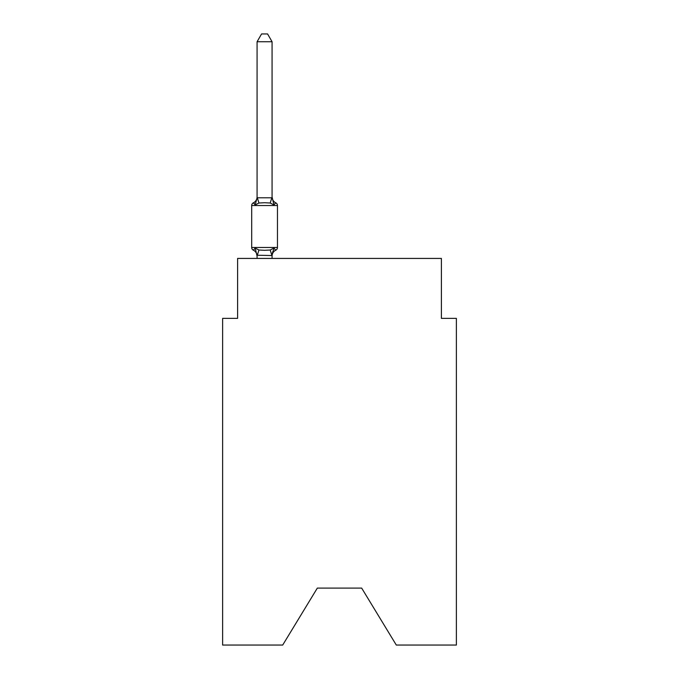 <?xml version="1.0" encoding="UTF-8"?>
<svg xmlns="http://www.w3.org/2000/svg" width="679" height="679" viewBox="0 0 679 679"><rect width="100%" height="100%" fill="white"/><g stroke="black" fill="none" stroke-linecap="round" stroke-linejoin="round"><path stroke-width="1.02" d="M361.678 588.107L396.298 645.05L456.381 645.05L456.381 318.375L441.401 318.375L441.401 258.427L237.599 258.427L237.599 318.375L222.619 318.375L222.619 645.05L282.702 645.05L317.322 588.107L361.678 588.107L317.322 588.107M253.369 250.186A2.996 2.996 0 0 1 251.688 247.487A2.996 2.996 0 0 0 253.369 250.186L255.211 248.073L253.369 250.186A2.996 2.996 0 0 1 251.688 247.487A2.996 2.996 0 0 0 253.369 250.186L255.211 248.073L253.369 250.186A2.996 2.996 0 0 1 251.688 247.487A2.996 2.996 0 0 0 253.369 250.186L255.211 248.073L253.369 250.186A2.996 2.996 0 0 1 251.688 247.487A2.996 2.996 0 0 0 253.369 250.186L255.211 248.073L253.369 250.186A2.996 2.996 0 0 1 251.688 247.487A2.996 2.996 0 0 0 253.369 250.186L255.211 248.073L253.369 250.186A2.996 2.996 0 0 1 251.688 247.487A2.996 2.996 0 0 0 253.369 250.186L255.211 248.073L253.369 250.186A2.996 2.996 0 0 1 251.688 247.487A2.996 2.996 0 0 0 253.369 250.186A2.996 2.996 0 0 1 251.688 247.487A2.996 2.996 0 0 0 253.369 250.186L255.211 248.073L253.369 250.186A2.996 2.996 0 0 1 251.688 247.487A2.996 2.996 0 0 0 253.369 250.186L255.211 248.073L253.369 250.186A2.996 2.996 0 0 1 251.688 247.487A2.996 2.996 0 0 0 253.369 250.186L255.211 248.073L253.369 250.186A2.996 2.996 0 0 1 251.688 247.487A2.996 2.996 0 0 0 253.369 250.186L255.211 248.073L253.369 250.186A2.996 2.996 0 0 1 251.688 247.487A2.996 2.996 0 0 0 253.369 250.186L255.211 248.073L253.369 250.186A2.996 2.996 0 0 1 251.688 247.487A2.996 2.996 0 0 0 253.369 250.186A2.996 2.996 0 0 1 251.688 247.487A2.996 2.996 0 0 0 253.369 250.186L255.211 248.073L253.369 250.186A2.996 2.996 0 0 1 251.688 247.487A2.996 2.996 0 0 0 253.369 250.186L255.211 248.073L253.369 250.186A2.996 2.996 0 0 1 251.688 247.487A2.996 2.996 0 0 0 253.369 250.186L255.211 248.073L253.369 250.186A2.996 2.996 0 0 1 251.688 247.487A2.996 2.996 0 0 0 253.369 250.186L255.211 248.073L253.369 250.186A2.996 2.996 0 0 1 251.688 247.487A2.996 2.996 0 0 0 253.369 250.186L255.211 248.073L253.369 250.186A2.996 2.996 0 0 1 251.688 247.487A2.996 2.996 0 0 0 253.369 250.186A2.996 2.996 0 0 1 251.688 247.487A2.996 2.996 0 0 0 253.369 250.186L255.211 248.073L253.369 250.186A2.996 2.996 0 0 1 251.688 247.487A2.996 2.996 0 0 0 253.369 250.186L255.211 248.073L253.369 250.186A2.996 2.996 0 0 1 251.688 247.487A2.996 2.996 0 0 0 253.369 250.186L255.211 248.073L253.369 250.186A2.996 2.996 0 0 1 251.688 247.487A2.996 2.996 0 0 0 253.369 250.186L255.211 248.073L253.369 250.186A2.996 2.996 0 0 1 251.688 247.487A2.996 2.996 0 0 0 253.369 250.186L255.211 248.073L253.369 250.186A2.996 2.996 0 0 1 251.688 247.487A2.996 2.996 0 0 0 253.369 250.186L255.211 248.073L253.369 250.186A2.996 2.996 0 0 1 251.688 247.487A2.996 2.996 0 0 0 253.369 250.186L255.211 248.073L253.369 250.186A2.996 2.996 0 0 1 251.688 247.487A2.996 2.996 0 0 0 253.369 250.186L255.211 248.073L253.369 250.186A2.996 2.996 0 0 1 251.688 247.487A2.996 2.996 0 0 0 253.369 250.186L255.211 248.073L253.369 250.186A2.996 2.996 0 0 1 251.688 247.487A2.996 2.996 0 0 0 253.369 250.186L255.211 248.073L253.369 250.186A2.996 2.996 0 0 1 251.688 247.487A2.996 2.996 0 0 0 253.369 250.186L255.211 248.073L253.369 250.186A2.996 2.996 0 0 1 251.688 247.487A2.996 2.996 0 0 0 253.369 250.186L255.211 248.073L253.369 250.186A2.996 2.996 0 0 1 251.688 247.487A2.996 2.996 0 0 0 253.369 250.186L255.211 248.073L253.369 250.186A2.996 2.996 0 0 1 251.688 247.487A2.996 2.996 0 0 0 253.369 250.186L255.211 248.073L253.369 250.186A2.996 2.996 0 0 1 251.688 247.487A2.996 2.996 0 0 0 253.369 250.186L255.211 248.073L253.369 250.186A2.996 2.996 0 0 1 251.688 247.487A2.996 2.996 0 0 0 253.369 250.186L255.211 248.073L253.369 250.186A2.996 2.996 0 0 1 251.688 247.487A2.996 2.996 0 0 0 253.369 250.186L255.211 248.073L253.369 250.186A2.996 2.996 0 0 1 251.688 247.487A2.996 2.996 0 0 0 253.369 250.186L255.211 248.073L253.369 250.186A2.996 2.996 0 0 1 251.688 247.487A2.996 2.996 0 0 0 253.369 250.186L255.211 248.073L253.369 250.186A2.996 2.996 0 0 1 251.688 247.487A2.996 2.996 0 0 0 253.369 250.186L255.211 248.073L253.369 250.186A2.996 2.996 0 0 1 251.688 247.487A2.996 2.996 0 0 0 253.369 250.186L255.211 248.073L253.369 250.186A2.996 2.996 0 0 1 251.688 247.487A2.996 2.996 0 0 0 253.369 250.186L255.211 248.073L253.369 250.186A2.996 2.996 0 0 1 251.688 247.487A2.996 2.996 0 0 0 253.369 250.186L255.211 248.073L253.369 250.186A2.996 2.996 0 0 1 251.688 247.487A2.996 2.996 0 0 0 253.369 250.186L255.211 248.073L253.369 250.186A2.996 2.996 0 0 1 251.688 247.487A2.996 2.996 0 0 0 253.369 250.186L255.211 248.073L253.369 250.186A2.996 2.996 0 0 1 251.688 247.487A2.996 2.996 0 0 0 253.369 250.186L255.211 248.073L253.369 250.186A2.996 2.996 0 0 1 251.688 247.487A2.996 2.996 0 0 0 253.369 250.186L255.211 248.073L253.369 250.186A2.996 2.996 0 0 1 251.688 247.487A2.996 2.996 0 0 0 253.369 250.186L255.211 248.073L253.369 250.186A2.996 2.996 0 0 1 251.688 247.487A2.996 2.996 0 0 0 253.369 250.186L255.211 248.073L253.369 250.186A2.996 2.996 0 0 1 251.688 247.487A2.996 2.996 0 0 0 253.369 250.186L255.211 248.073L253.369 250.186L255.211 248.073L253.369 250.186L255.211 248.073L258.954 250.008L264.572 250.305L270.191 250.008L273.943 248.073L275.776 250.186A2.996 2.996 0 0 0 277.465 247.487A2.996 2.996 0 0 1 275.776 250.186L273.943 248.073L275.776 250.186A2.996 2.996 0 0 0 277.465 247.487A2.996 2.996 0 0 1 275.776 250.186L273.943 248.073L275.776 250.186A2.996 2.996 0 0 0 277.465 247.487A2.996 2.996 0 0 1 275.776 250.186L273.943 248.073L275.776 250.186A2.996 2.996 0 0 0 277.465 247.487A2.996 2.996 0 0 1 275.776 250.186L273.943 248.073L275.776 250.186A2.996 2.996 0 0 0 277.465 247.487A2.996 2.996 0 0 1 275.776 250.186L273.943 248.073L275.776 250.186A2.996 2.996 0 0 0 277.465 247.487A2.996 2.996 0 0 1 275.776 250.186L273.943 248.073L275.776 250.186A2.996 2.996 0 0 0 277.465 247.487A2.996 2.996 0 0 1 275.776 250.186L273.943 248.073L275.776 250.186A2.996 2.996 0 0 0 277.465 247.487A2.996 2.996 0 0 1 275.776 250.186L273.943 248.073L275.776 250.186A2.996 2.996 0 0 0 277.465 247.487A2.996 2.996 0 0 1 275.776 250.186L273.943 248.073L275.776 250.186A2.996 2.996 0 0 0 277.465 247.487A2.996 2.996 0 0 1 275.776 250.186L273.943 248.073L275.776 250.186A2.996 2.996 0 0 0 277.465 247.487A2.996 2.996 0 0 1 275.776 250.186L273.943 248.073L275.776 250.186A2.996 2.996 0 0 0 277.465 247.487A2.996 2.996 0 0 1 275.776 250.186L273.943 248.073L275.776 250.186A2.996 2.996 0 0 0 277.465 247.487A2.996 2.996 0 0 1 275.776 250.186L273.943 248.073L275.776 250.186A2.996 2.996 0 0 0 277.465 247.487A2.996 2.996 0 0 1 275.776 250.186L273.943 248.073L275.776 250.186A2.996 2.996 0 0 0 277.465 247.487A2.996 2.996 0 0 1 275.776 250.186L273.943 248.073L275.776 250.186A2.996 2.996 0 0 0 277.465 247.487A2.996 2.996 0 0 1 275.776 250.186L273.943 248.073L275.776 250.186A2.996 2.996 0 0 0 277.465 247.487A2.996 2.996 0 0 1 275.776 250.186L273.943 248.073L275.776 250.186A2.996 2.996 0 0 0 277.465 247.487A2.996 2.996 0 0 1 275.776 250.186L273.943 248.073L275.776 250.186A2.996 2.996 0 0 0 277.465 247.487A2.996 2.996 0 0 1 275.776 250.186L273.943 248.073L275.776 250.186A2.996 2.996 0 0 0 277.465 247.487A2.996 2.996 0 0 1 275.776 250.186L273.943 248.073L275.776 250.186A2.996 2.996 0 0 0 277.465 247.487A2.996 2.996 0 0 1 275.776 250.186L273.943 248.073L275.776 250.186A2.996 2.996 0 0 0 277.465 247.487A2.996 2.996 0 0 1 275.776 250.186L273.943 248.073L275.776 250.186A2.996 2.996 0 0 0 277.465 247.487A2.996 2.996 0 0 1 275.776 250.186L273.943 248.073L275.776 250.186A2.996 2.996 0 0 0 277.465 247.487A2.996 2.996 0 0 1 275.776 250.186L273.943 248.073L275.776 250.186A2.996 2.996 0 0 0 277.465 247.487A2.996 2.996 0 0 1 275.776 250.186L273.943 248.073L275.776 250.186A2.996 2.996 0 0 0 277.465 247.487A2.996 2.996 0 0 1 275.776 250.186L273.943 248.073L275.776 250.186A2.996 2.996 0 0 0 277.465 247.487A2.996 2.996 0 0 1 275.776 250.186L273.943 248.073L275.776 250.186A2.996 2.996 0 0 0 277.465 247.487A2.996 2.996 0 0 1 275.776 250.186L273.943 248.073L275.776 250.186A2.996 2.996 0 0 0 277.465 247.487A2.996 2.996 0 0 1 275.776 250.186L273.943 248.073L275.776 250.186A2.996 2.996 0 0 0 277.465 247.487A2.996 2.996 0 0 1 275.776 250.186L273.943 248.073L275.776 250.186A2.996 2.996 0 0 0 277.465 247.487A2.996 2.996 0 0 1 275.776 250.186L273.943 248.073L275.776 250.186A2.996 2.996 0 0 0 277.465 247.487A2.996 2.996 0 0 1 275.776 250.186L273.943 248.073L275.776 250.186A2.996 2.996 0 0 0 277.465 247.487A2.996 2.996 0 0 1 275.776 250.186L273.943 248.073L275.776 250.186A2.996 2.996 0 0 0 277.465 247.487A2.996 2.996 0 0 1 275.776 250.186L273.943 248.073L275.776 250.186A2.996 2.996 0 0 0 277.465 247.487A2.996 2.996 0 0 1 275.776 250.186L273.943 248.073L275.776 250.186A2.996 2.996 0 0 0 277.465 247.487A2.996 2.996 0 0 1 275.776 250.186L273.943 248.073L275.776 250.186A2.996 2.996 0 0 0 277.465 247.487A2.996 2.996 0 0 1 275.776 250.186L273.943 248.073L275.776 250.186A2.996 2.996 0 0 0 277.465 247.487A2.996 2.996 0 0 1 275.776 250.186L273.943 248.073L275.776 250.186A2.996 2.996 0 0 0 277.465 247.487A2.996 2.996 0 0 1 275.776 250.186L273.943 248.073L275.776 250.186A2.996 2.996 0 0 0 277.465 247.487A2.996 2.996 0 0 1 275.776 250.186L273.943 248.073L275.776 250.186A2.996 2.996 0 0 0 277.465 247.487A2.996 2.996 0 0 1 275.776 250.186L273.943 248.073L275.776 250.186A2.996 2.996 0 0 0 277.465 247.487A2.996 2.996 0 0 1 275.776 250.186L273.943 248.073L275.776 250.186A2.996 2.996 0 0 0 277.465 247.487A2.996 2.996 0 0 1 275.776 250.186L273.943 248.073L275.776 250.186A2.996 2.996 0 0 0 277.465 247.487A2.996 2.996 0 0 1 275.776 250.186L273.943 248.073L275.776 250.186A2.996 2.996 0 0 0 277.465 247.487A2.996 2.996 0 0 1 275.776 250.186L273.943 248.073L275.776 250.186A2.996 2.996 0 0 0 277.465 247.487A2.996 2.996 0 0 1 275.776 250.186L273.943 248.073L275.776 250.186A2.996 2.996 0 0 0 277.465 247.487A2.996 2.996 0 0 1 275.776 250.186L273.943 248.073L275.776 250.186A2.996 2.996 0 0 0 277.465 247.487A2.996 2.996 0 0 1 275.776 250.186L273.943 248.073L275.776 250.186A2.996 2.996 0 0 0 277.465 247.487A2.996 2.996 0 0 1 275.776 250.186L273.943 248.073L271.948 255.542L257.078 255.228L257.078 256.11A6.595 6.595 0 0 0 253.369 250.186M272.067 196.91A6.595 6.595 0 0 0 275.776 202.834L273.943 204.948L270.191 203.021L264.572 202.715L258.954 203.021L255.211 204.948L253.369 202.834A2.996 2.996 0 0 0 251.688 205.533A2.996 2.996 0 0 1 253.369 202.834L254.226 203.25L253.369 202.834A2.996 2.996 0 0 0 251.688 205.533A2.996 2.996 0 0 1 253.369 202.834A2.996 2.996 0 0 0 251.688 205.533A2.996 2.996 0 0 1 253.369 202.834L254.226 203.25L253.369 202.834A2.996 2.996 0 0 0 251.688 205.533A2.996 2.996 0 0 1 253.369 202.834A2.996 2.996 0 0 0 251.688 205.533A2.996 2.996 0 0 1 253.369 202.834L254.226 203.25L253.369 202.834A2.996 2.996 0 0 0 251.688 205.533A2.996 2.996 0 0 1 253.369 202.834A2.996 2.996 0 0 0 251.688 205.533A2.996 2.996 0 0 1 253.369 202.834L254.226 203.25L253.369 202.834A2.996 2.996 0 0 0 251.688 205.533A2.996 2.996 0 0 1 253.369 202.834A2.996 2.996 0 0 0 251.688 205.533A2.996 2.996 0 0 1 253.369 202.834L254.226 203.25L253.369 202.834A2.996 2.996 0 0 0 251.688 205.533A2.996 2.996 0 0 1 253.369 202.834A2.996 2.996 0 0 0 251.688 205.533A2.996 2.996 0 0 1 253.369 202.834L254.226 203.25L253.369 202.834A2.996 2.996 0 0 0 251.688 205.533A2.996 2.996 0 0 1 253.369 202.834A2.996 2.996 0 0 0 251.688 205.533A2.996 2.996 0 0 1 253.369 202.834L254.226 203.25L253.369 202.834A2.996 2.996 0 0 0 251.688 205.533A2.996 2.996 0 0 1 253.369 202.834A2.996 2.996 0 0 0 251.688 205.533A2.996 2.996 0 0 1 253.369 202.834L254.226 203.25L253.369 202.834A2.996 2.996 0 0 0 251.688 205.533A2.996 2.996 0 0 1 253.369 202.834A2.996 2.996 0 0 0 251.688 205.533A2.996 2.996 0 0 1 253.369 202.834L254.226 203.25L253.369 202.834A2.996 2.996 0 0 0 251.688 205.533A2.996 2.996 0 0 1 253.369 202.834A2.996 2.996 0 0 0 251.688 205.533A2.996 2.996 0 0 1 253.369 202.834L254.226 203.25L253.369 202.834A2.996 2.996 0 0 0 251.688 205.533A2.996 2.996 0 0 1 253.369 202.834A2.996 2.996 0 0 0 251.688 205.533A2.996 2.996 0 0 1 253.369 202.834L254.226 203.25L253.369 202.834A2.996 2.996 0 0 0 251.688 205.533A2.996 2.996 0 0 1 253.369 202.834A2.996 2.996 0 0 0 251.688 205.533A2.996 2.996 0 0 1 253.369 202.834L254.226 203.25L253.369 202.834A2.996 2.996 0 0 0 251.688 205.533A2.996 2.996 0 0 1 253.369 202.834A2.996 2.996 0 0 0 251.688 205.533A2.996 2.996 0 0 1 253.369 202.834L254.226 203.25L253.369 202.834A2.996 2.996 0 0 0 251.688 205.533A2.996 2.996 0 0 1 253.369 202.834A2.996 2.996 0 0 0 251.688 205.533A2.996 2.996 0 0 1 253.369 202.834L254.226 203.25L253.369 202.834A2.996 2.996 0 0 0 251.688 205.533A2.996 2.996 0 0 1 253.369 202.834A2.996 2.996 0 0 0 251.688 205.533A2.996 2.996 0 0 1 253.369 202.834L254.226 203.25L253.369 202.834A2.996 2.996 0 0 0 251.688 205.533A2.996 2.996 0 0 1 253.369 202.834A2.996 2.996 0 0 0 251.688 205.533A2.996 2.996 0 0 1 253.369 202.834L254.226 203.25L253.369 202.834A2.996 2.996 0 0 0 251.688 205.533A2.996 2.996 0 0 1 253.369 202.834A2.996 2.996 0 0 0 251.688 205.533A2.996 2.996 0 0 1 253.369 202.834L254.226 203.25L253.369 202.834A2.996 2.996 0 0 0 251.688 205.533A2.996 2.996 0 0 1 253.369 202.834A2.996 2.996 0 0 0 251.688 205.533A2.996 2.996 0 0 1 253.369 202.834L254.226 203.25L253.369 202.834A2.996 2.996 0 0 0 251.688 205.533A2.996 2.996 0 0 1 253.369 202.834A2.996 2.996 0 0 0 251.688 205.533A2.996 2.996 0 0 1 253.369 202.834L254.226 203.25L253.369 202.834A2.996 2.996 0 0 0 251.688 205.533A2.996 2.996 0 0 1 253.369 202.834A2.996 2.996 0 0 0 251.688 205.533A2.996 2.996 0 0 1 253.369 202.834L254.226 203.25L253.369 202.834A2.996 2.996 0 0 0 251.688 205.533A2.996 2.996 0 0 1 253.369 202.834A2.996 2.996 0 0 0 251.688 205.533A2.996 2.996 0 0 1 253.369 202.834L254.226 203.25L253.369 202.834A2.996 2.996 0 0 0 251.688 205.533A2.996 2.996 0 0 1 253.369 202.834A2.996 2.996 0 0 0 251.688 205.533A2.996 2.996 0 0 1 253.369 202.834L254.226 203.25L253.369 202.834A2.996 2.996 0 0 0 251.688 205.533A2.996 2.996 0 0 1 253.369 202.834A2.996 2.996 0 0 0 251.688 205.533A2.996 2.996 0 0 1 253.369 202.834L254.226 203.25L253.369 202.834A2.996 2.996 0 0 0 251.688 205.533A2.996 2.996 0 0 1 253.369 202.834A2.996 2.996 0 0 0 251.688 205.533A2.996 2.996 0 0 1 253.369 202.834L254.226 203.25L253.369 202.834A2.996 2.996 0 0 0 251.688 205.533A2.996 2.996 0 0 1 253.369 202.834A2.996 2.996 0 0 0 251.688 205.533A2.996 2.996 0 0 1 253.369 202.834L255.211 204.948L253.369 202.834A6.595 6.595 0 0 0 257.078 196.91L257.078 197.793L272.067 197.793L272.067 196.91L273.943 204.948L275.776 202.834A2.996 2.996 0 0 1 277.465 205.533L277.465 247.487L277.465 205.533L277.465 247.487L277.465 205.533L277.465 247.487L277.465 205.533L277.465 247.487L277.465 205.533L277.465 247.487L277.465 205.533L277.465 247.487L277.465 205.533L277.465 247.487L277.465 205.533L277.465 247.487L277.465 205.533L277.465 247.487L277.465 205.533L277.465 247.487L277.465 205.533L277.465 247.487L277.465 205.533L277.465 247.487L277.465 205.533L277.465 247.487L277.465 205.533L277.465 247.487L277.465 205.533L277.465 247.487L277.465 205.533L277.465 247.487L277.465 205.533L277.465 247.487L277.465 205.533L277.465 247.487L277.465 205.533L277.465 247.487L277.465 205.533L277.465 247.487L277.465 205.533L277.465 247.487L277.465 205.533L277.465 247.487L277.465 205.533L277.465 247.487L277.465 205.533L277.465 247.487L277.465 205.533L277.465 247.487L277.465 205.533L277.465 247.487L277.465 205.533L277.465 247.487L277.465 205.533L277.465 247.487L277.465 205.533L277.465 247.487L277.465 205.533L277.465 247.487L277.465 205.533L277.465 247.487L277.465 205.533L277.465 247.487L277.465 205.533L277.465 247.487L277.465 205.533L277.465 247.487L277.465 205.533L277.465 247.487L277.465 205.533L277.465 247.487L277.465 205.533L277.465 247.487L277.465 205.533L251.688 205.533L251.688 247.487L277.465 247.487M272.067 197.521L272.067 41.742L257.078 41.742L257.078 197.521M257.078 197.793L255.211 204.948L253.369 202.834M272.067 258.427L272.067 255.499M257.078 258.427L257.078 255.499M255.211 248.073L257.078 256.11M275.776 250.186A6.595 6.595 0 0 0 272.067 256.11M272.067 255.228L272.771 251.705M257.078 41.742L261.576 33.95L267.568 33.95L272.067 41.742M258.954 250.008L257.205 255.542M270.191 250.008L271.948 255.542M257.205 197.487L258.954 203.021M271.948 197.487L270.191 203.021"/></g></svg>
